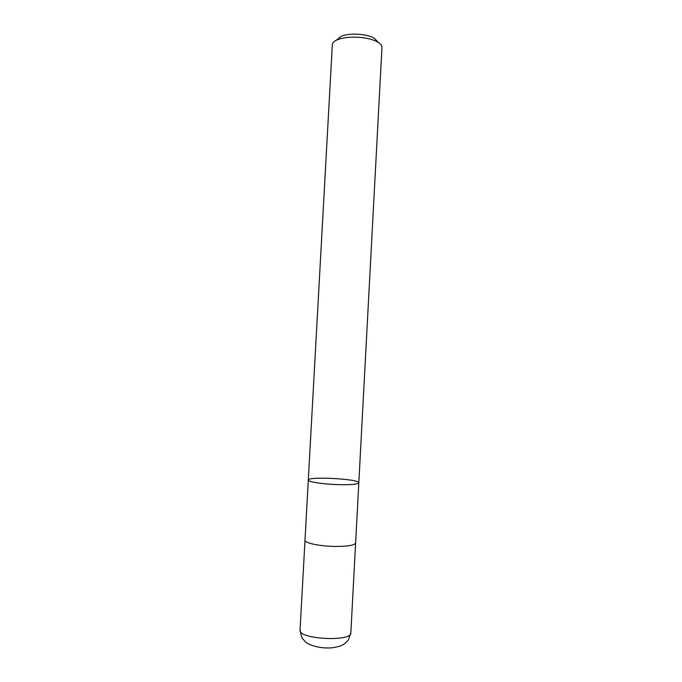 <?xml version="1.0" encoding="UTF-8"?>
<svg xmlns="http://www.w3.org/2000/svg" width="682" height="682" viewBox="0 0 682 682"><rect width="100%" height="100%" fill="white"/><g stroke="black" fill="none" stroke-linecap="round" stroke-linejoin="round"><path stroke-width="1.02" d="M377.163 41.159L374.614 38.524C367.828 33.665 347.863 32.583 340.599 36.683L337.778 39.027M358.826 482.796L381.963 47.425C382.031 45.754 380.88 44.125 378.51 42.548C374.324 39.931 368.263 38.218 360.335 37.399C350.13 36.606 342.117 37.561 336.286 40.264C333.762 41.576 332.441 43.068 332.33 44.731L308.307 480.06C307.787 481.739 321.546 484.024 336.166 484.578C350.13 484.996 357.683 484.408 358.826 482.796C357.683 484.408 350.13 484.996 336.166 484.578C321.546 484.024 307.787 481.739 308.307 480.06C307.625 476.13 359.934 478.96 358.826 482.796L355.629 542.94C354.435 545.472 346.831 546.614 332.825 546.384C318.162 545.958 304.411 542.821 304.99 540.195L308.307 480.06M350.855 632.819C351.903 642.146 297.983 639.222 300.037 630.066L301.819 637.696L305.459 641.95C307.966 644.345 317.548 648.599 331.154 647.9C341.077 646.451 341.426 645.47 344.461 643.859L348.28 640.176L350.855 632.819L355.603 543.111M340.599 36.683L336.286 40.264M374.614 38.524L378.51 42.548M304.999 540.366L300.037 630.066"/></g></svg>
